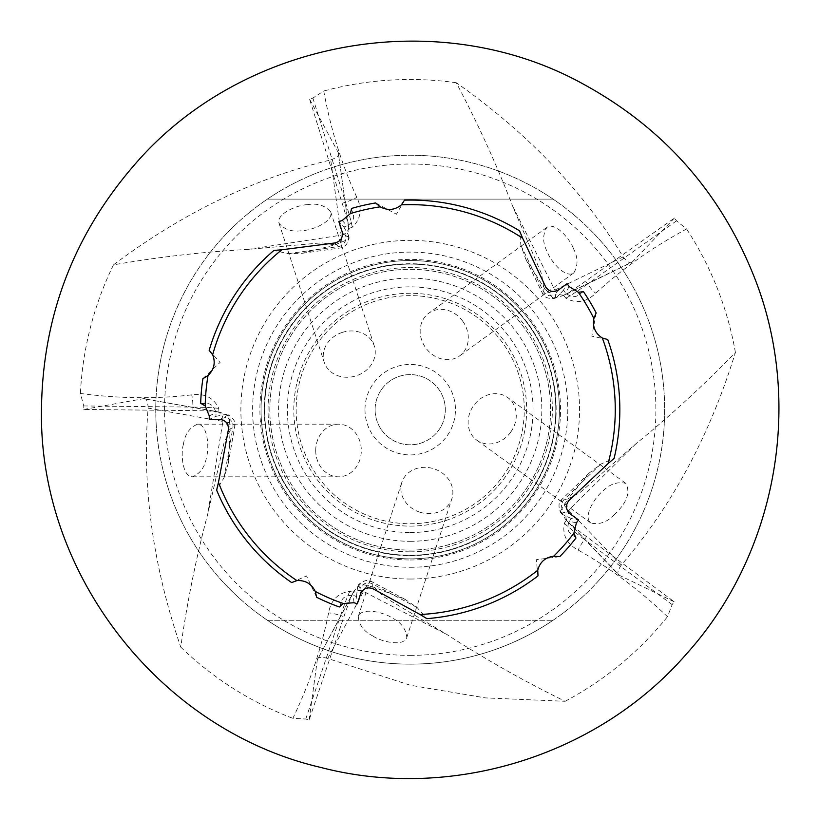 <?xml version="1.0" encoding="UTF-8"?>
<svg xmlns="http://www.w3.org/2000/svg" width="819" height="819" viewBox="0 0 819 819"><rect width="100%" height="100%" fill="white"/><g stroke="black" fill="none" stroke-linecap="round" stroke-linejoin="round"><path stroke-width="0.61" stroke-dasharray="4.09 3.07" d="M410.217 551.832A142.137 142.137 0 0 0 533.312 338.616A142.137 142.137 0 0 0 287.111 338.616A142.137 142.137 0 0 0 410.217 551.832M410.217 558.855A149.16 149.16 0 0 1 261.056 409.695A149.16 149.16 0 0 1 410.217 260.534A149.16 149.16 0 0 1 559.377 409.695A149.16 149.16 0 0 1 410.217 558.855A149.16 149.16 0 0 1 261.056 409.695A149.16 149.16 0 0 1 410.217 260.534A149.16 149.16 0 0 0 281.04 484.275A149.16 149.16 0 0 0 539.393 484.275A149.16 149.16 0 0 0 410.217 260.534A149.16 149.16 0 0 1 559.377 409.695A149.16 149.16 0 0 1 410.217 558.855M410.217 523.761A114.066 114.066 0 0 0 508.998 352.661A114.066 114.066 0 0 0 311.435 352.661A114.066 114.066 0 0 0 410.217 523.761A114.066 114.066 0 0 0 508.998 352.661A114.066 114.066 0 0 0 311.435 352.661A114.066 114.066 0 0 0 410.217 523.761A114.066 114.066 0 0 0 508.998 352.661A114.066 114.066 0 0 0 311.435 352.661A114.066 114.066 0 0 0 410.217 523.761M410.217 550.081A140.387 140.387 0 0 0 531.797 339.496A140.387 140.387 0 0 0 288.636 339.496A140.387 140.387 0 0 0 410.217 550.081A140.387 140.387 0 0 0 531.797 339.496A140.387 140.387 0 0 0 288.636 339.496A140.387 140.387 0 0 0 410.217 550.081M410.217 532.534A122.84 122.84 0 0 0 516.594 348.27A122.84 122.84 0 0 0 303.829 348.27A122.84 122.84 0 0 0 410.217 532.534M364.987 409.695A45.229 45.229 0 0 0 432.831 448.863A45.229 45.229 0 0 0 432.831 370.526A45.229 45.229 0 0 0 364.987 409.695M375.112 409.695A35.094 35.094 0 0 0 427.764 440.09A35.094 35.094 0 0 0 427.764 379.299A35.094 35.094 0 0 0 375.112 409.695A35.094 35.094 0 0 0 427.764 440.09A35.094 35.094 0 0 0 427.764 379.299A35.094 35.094 0 0 0 375.112 409.695M410.217 555.282A145.587 145.587 0 0 0 536.302 336.896A145.587 145.587 0 0 0 284.132 336.896A145.587 145.587 0 0 0 410.217 555.282A145.587 145.587 0 0 0 536.302 336.896A145.587 145.587 0 0 0 284.132 336.896A145.587 145.587 0 0 0 410.217 555.282A145.587 145.587 0 0 0 536.302 336.896A145.587 145.587 0 0 0 284.132 336.896A145.587 145.587 0 0 0 410.217 555.282M410.217 260.534A149.16 149.16 0 0 0 281.04 484.275A149.16 149.16 0 0 0 539.393 484.275A149.16 149.16 0 0 0 410.217 260.534M410.217 559.991A150.297 150.297 0 0 0 540.376 334.541A150.297 150.297 0 0 0 280.047 334.541A150.297 150.297 0 0 0 410.217 559.991M342.199 332.432A26.321 22.799 -18 0 0 324.211 362.254A26.321 22.799 -18 0 0 356.296 375.798A26.321 22.799 -18 0 0 374.283 345.976A26.321 22.799 -18 0 0 348.321 331.122A26.321 22.799 -18 0 0 342.199 332.432M200.686 403.276C204.852 404.699 211.855 399.723 216.052 412.776L215.929 416.339L209.224 419.42M315.724 450.501A26.321 22.799 -90 0 0 338.513 476.822A26.321 22.799 -90 0 0 361.312 450.501A26.321 22.799 -90 0 0 338.513 424.181A26.321 22.799 -90 0 0 316.369 444.277A26.321 22.799 -90 0 0 315.724 450.501M218.939 411.916L217.311 411.855A165.028 11.507 180 0 0 215.827 411.568A35.094 2.447 180 0 1 218.939 411.916L218.765 408.394C213.605 397.614 204.566 393.1 191.636 394.871C155.712 399.078 118.632 398.607 80.416 393.448L83.743 405.948L83.814 409.449L192.895 410.606A35.094 2.447 180 0 1 215.827 411.568A165.028 11.507 180 0 0 214.854 411.384A8.774 8.149 100.1 0 1 216.39 411.507L219.809 412.172L217.311 411.855M215.929 416.339L225.42 414.465L227.907 414.598L229.085 416.042L219.809 412.172M339.363 606.981C342.004 603.46 339.435 595.259 353.153 595.311L356.49 596.519L357.35 603.849M419.83 512.172A26.321 22.799 -162 0 0 451.904 498.628A26.321 22.799 -162 0 0 433.916 468.806A26.321 22.799 -162 0 0 401.832 482.35A26.321 22.799 -162 0 0 414.107 509.633A26.321 22.799 -162 0 0 419.83 512.172M353.224 592.291L352.661 593.826A165.028 11.507 108 0 0 351.924 595.147A35.094 2.447 108 0 1 353.224 592.291L349.815 591.369C337.971 592.946 330.886 600.153 328.573 612.991C321.478 648.464 309.572 683.568 292.854 718.324L305.763 719.031L309.121 720.044L343.929 616.656A35.094 2.447 108 0 1 351.924 595.147A165.028 11.507 108 0 0 351.453 596.017A8.774 8.149 28.1 0 1 352.047 594.594L353.736 591.543L352.661 593.826M356.49 596.519L357.647 586.916L358.548 584.592L360.288 583.916L353.736 591.543M575.952 538.042C573.423 534.438 564.834 534.357 569.113 521.324L571.293 518.519L578.531 519.963M510.647 432.217A26.321 22.799 126 0 0 507.678 397.522A26.321 22.799 126 0 0 473.761 405.415A26.321 22.799 126 0 0 476.73 440.11A26.321 22.799 126 0 0 510.647 432.217M566.267 520.321L567.547 521.324A165.028 11.507 36 0 0 568.581 522.43A35.094 2.447 36 0 1 566.267 520.321L564.342 523.269C562.172 535.032 566.84 543.99 578.327 550.163C609.879 567.874 639.588 590.049 667.475 616.687L672.133 604.617L674.139 601.74L586.568 536.691A35.094 2.447 36 0 1 568.581 522.43A165.028 11.507 36 0 0 569.266 523.146A8.774 8.149 -43.9 0 1 568.089 522.153L565.714 519.604L567.547 521.324M571.293 518.519L562.52 514.445L560.585 512.878L560.483 511.015L565.714 519.604M583.497 291.728C579.289 293.018 576.556 301.167 565.479 293.069L563.492 290.121L567.096 283.681M462.674 321.13A26.321 22.799 54 0 0 428.757 313.237A26.321 22.799 54 0 0 425.788 347.932A26.321 22.799 54 0 0 459.705 355.825A26.321 22.799 54 0 0 465.806 326.546A26.321 22.799 54 0 0 462.674 321.13M563.656 295.464L564.997 294.553A165.028 11.507 -36 0 0 566.379 293.919A35.094 2.447 -36 0 1 563.656 295.464L565.868 298.208C576.371 303.9 586.343 302.231 595.761 293.212C622.348 268.683 652.62 247.277 686.578 228.982L676.535 220.823L674.426 218.028L585.493 281.214A35.094 2.447 -36 0 1 566.379 293.919A165.028 11.507 -36 0 0 567.27 293.489A8.774 8.149 -115.9 0 1 565.96 294.297L562.796 295.772L564.997 294.553M563.492 290.121L556.91 297.205L554.821 298.566L553.02 298.085L562.796 295.772M351.566 208.435C351.505 212.838 358.405 217.956 347.276 225.983L343.857 226.965L338.861 221.55M343.857 226.965L348.566 235.422L349.211 237.827L348.198 239.394L349.017 229.371L348.546 226.904L348.986 228.46L352.283 227.211C360.944 218.97 362.438 208.978 356.767 197.236C341.656 164.363 330.651 128.962 323.751 91.022L312.889 98.045L309.582 99.191L342.188 203.296A35.094 2.447 -108 0 1 348.362 225.399A35.094 2.447 -108 0 1 348.986 228.46M334.961 242.956L338.308 246.591A173.669 12.111 72 0 0 340.499 247.932A173.669 12.111 72 0 0 341.154 235.176A8.774 8.149 172.1 0 0 348.597 225.911A8.774 8.149 172.1 0 0 348.229 224.416A165.028 11.507 -108 0 1 348.362 225.399A165.028 11.507 -108 0 1 348.546 226.904M307.248 204.709C298.986 204.596 276.064 213.145 279.084 223.372C284.787 229.893 292.608 232.279 302.549 230.538C310.81 230.651 333.732 222.103 330.702 211.865C325.01 205.354 317.188 202.969 307.248 204.709M248.075 249.406L341.154 235.176L330.722 159.951C255.323 177.805 182.913 212.766 113.483 264.844C158.866 256.941 203.726 251.802 248.075 249.406L321.785 242.813L334.797 244.891L302.692 253.225L288.257 253.685L273.904 250.44M202.907 378.613L220.065 362.418L209.162 350.358M183.446 444.277C180.784 452.098 181.838 476.535 192.496 476.822C200.46 473.413 205.139 466.717 206.562 456.726C209.214 448.904 208.169 424.467 197.502 424.181C189.547 427.59 184.859 434.285 183.446 444.277M228.378 429.74L232.872 427.672A173.669 12.111 -0 0 0 234.828 426.003A173.669 12.111 -0 0 0 222.901 421.437L148.137 408.118C141.81 485.339 152.692 565.018 180.764 647.133C187.203 601.873 196.171 557.616 207.668 514.363L224.171 442.219L230.17 430.497L228.184 463.605L224.15 477.467L216.636 490.12M316.595 597.246L306.49 575.921L291.656 582.575M373.034 636.056C379.647 641.001 403.214 647.553 406.787 637.499C405.999 628.879 401.075 622.348 392.014 617.915C385.391 612.97 361.824 606.418 358.261 616.472C359.039 625.092 363.964 631.623 373.034 636.056M373.095 588.82L372.512 583.906A173.669 12.111 -72 0 0 371.529 581.541A173.669 12.111 -72 0 0 363.503 591.472L327.723 658.456L410.217 685.216L485.442 697.901L565.13 701.289C524.109 681.203 484.797 658.988 447.174 634.664L383.661 596.682L374.365 587.346L405.241 599.477L417.178 607.585L426.883 618.652M559.664 556.685L536.261 559.705L538.001 575.87M614.004 515.008L618.427 510.524C627.651 500.429 630.108 491.38 625.808 483.353C617.372 481.429 609.633 484.09 602.62 491.349C595.874 496.119 582.36 516.502 590.816 523.003C599.252 524.918 606.992 522.256 614.004 515.008M569.103 500.348L564.26 499.385A173.669 12.111 -144 0 0 561.701 499.58A173.669 12.111 -144 0 0 568.662 510.288L621.314 565.018C671.826 506.244 709.858 435.401 735.411 352.467C703.634 385.268 670.362 415.796 635.605 444.062L579.842 492.731L568.099 498.689L589.168 473.075L600.573 464.219L614.096 458.405M596.201 312.981L591.84 336.169L607.739 339.516M573.351 248.413C570.894 240.53 555.681 221.376 546.887 227.406C542.454 234.848 542.598 243.018 547.327 251.935C549.774 259.828 564.987 278.982 573.781 272.942C578.224 265.51 578.071 257.33 573.351 248.413M545.536 286.599L543.12 290.909A173.669 12.111 144 0 0 542.516 293.407A173.669 12.111 144 0 0 554.852 290.08L623.167 256.92C582.893 190.725 527.262 132.658 456.275 82.729C477.651 123.085 496.416 164.169 512.551 205.958L541.605 274.017L543.642 287.039L525.798 259.08L520.904 245.495L519.553 230.835M375.706 202.928L396.416 214.24L404.514 200.143M309.582 99.191L338.278 152.631L348.229 224.416M330.722 159.951C337.254 157.514 339.772 155.067 338.278 152.631L349.017 229.371M83.814 409.449L143.509 398.669L214.854 411.384M148.137 408.118C147.829 401.146 146.284 398.003 143.509 398.669L216.39 411.507A8.774 8.149 100.1 0 1 222.901 421.437L207.668 514.363M309.121 720.044L317.311 659.94L351.453 596.017M327.723 658.456C321.007 656.592 317.537 657.094 317.311 659.94L352.047 594.594A8.774 8.149 28.1 0 1 363.503 591.472L447.174 634.664M674.139 601.74L619.512 575.378L569.266 523.146M621.314 565.018C617.465 570.823 616.861 574.283 619.512 575.378L618.785 574.866M674.426 218.028L632.463 261.845L567.27 293.489M623.167 256.92C627.508 262.377 630.61 264.015 632.463 261.845L631.756 262.367M565.13 701.289A330.19 330.19 0 0 0 667.475 616.687M410.217 664.148A254.453 254.453 0 0 0 630.579 282.463A254.453 254.453 0 0 0 189.854 282.463A254.453 254.453 0 0 0 553.05 620.27A254.453 254.453 0 0 1 267.383 620.27A254.453 254.453 0 0 0 630.579 282.463A254.453 254.453 0 0 0 189.854 282.463A254.453 254.453 0 0 0 410.217 664.148M180.764 647.133A330.19 330.19 0 0 0 292.854 718.324M113.483 264.844A330.19 330.19 0 0 0 80.416 393.448M456.275 82.729A330.19 330.19 0 0 0 323.751 91.022M735.411 352.467A330.19 330.19 0 0 0 686.578 228.982M267.383 620.27L553.05 620.27L267.383 620.27M267.383 199.109A254.453 254.453 0 0 1 553.05 199.109A254.453 254.453 0 0 0 267.383 199.109L553.05 199.109L267.383 199.109M410.217 655.374A245.68 245.68 0 0 0 622.972 286.855A245.68 245.68 0 0 0 197.451 286.855A245.68 245.68 0 0 0 410.217 655.374M410.217 579.033A169.338 169.338 0 0 0 556.869 325.02A169.338 169.338 0 0 0 263.564 325.02A169.338 169.338 0 0 0 410.217 579.033M410.217 541.308A131.613 131.613 0 0 0 524.191 343.888A131.613 131.613 0 0 0 296.232 343.888A131.613 131.613 0 0 0 410.217 541.308M410.217 526.105A116.411 116.411 0 0 0 511.036 351.484A116.411 116.411 0 0 0 309.398 351.484A116.411 116.411 0 0 0 410.217 526.105M410.217 555.64A145.946 145.946 0 0 0 556.162 409.695A145.946 145.946 0 0 0 410.217 263.738A145.946 145.946 0 0 0 264.261 409.695A145.946 145.946 0 0 0 410.217 555.64M288.257 253.685L338.308 246.591A8.774 8.651 -42.7 0 0 345.526 235.258L342.107 231.552M209.265 415.898L216.052 412.776M225.42 414.465A165.028 11.507 180 0 1 224.334 417.311L219.748 419.42M224.15 477.467L232.872 427.672A8.774 8.651 -114.7 0 0 224.334 417.311M354.023 602.723L353.153 595.311M357.647 586.916A165.028 11.507 108 0 1 360.022 588.83L360.606 593.836M417.178 607.585L372.512 583.906A8.774 8.651 173.3 0 0 360.022 588.83M576.433 522.788L569.113 521.324M562.52 514.445A165.028 11.507 36 0 1 565.079 512.786L570.014 513.779M600.573 464.219L564.26 499.385A8.774 8.651 101.3 0 0 565.079 512.786M569.144 286.558L565.479 293.069M556.91 297.205A165.028 11.507 -36 0 1 556.121 294.267L558.589 289.875M520.904 245.495L543.12 290.909A8.774 8.651 29.3 0 0 556.121 294.267M342.219 220.495L347.276 225.983M348.566 235.422A165.028 11.507 -108 0 1 345.526 235.258M218.765 408.394A35.094 2.447 -0 0 0 192.895 407.104A14.036 2.099 90.6 0 0 191.636 394.871M83.743 405.948L192.895 407.104L192.895 410.606M349.815 591.369A35.094 2.447 -72 0 0 340.602 615.571A14.036 2.099 18.6 0 0 328.573 612.991M305.763 719.031L340.602 615.571L343.929 616.656M564.342 523.269A35.094 2.447 -144 0 0 584.51 539.516A14.036 2.099 -53.4 0 0 578.327 550.163M672.133 604.617L584.51 539.516L586.568 536.691M635.605 444.062L568.662 510.288A8.774 8.149 -43.9 0 0 568.089 522.153L618.795 574.856M565.868 298.208A35.094 2.447 144 0 0 587.551 284.05A14.036 2.099 -125.4 0 0 595.761 293.212M676.535 220.823L587.551 284.05L585.493 281.214M512.551 205.958L554.852 290.08A8.774 8.149 -115.9 0 0 565.96 294.297L631.756 262.356M352.283 227.211A35.094 2.447 72 0 0 345.516 202.211A14.036 2.099 162.6 0 0 356.767 197.236M312.889 98.045L345.516 202.211L342.188 203.296M410.217 567.28A157.586 157.586 0 0 0 546.683 330.896A157.586 157.586 0 0 0 273.741 330.896A157.586 157.586 0 0 0 410.217 567.28M279.084 223.372L324.211 362.254M330.702 211.865L374.283 345.976M302.692 253.225L340.499 247.932C344.461 247.84 347.369 244.471 349.211 237.827M192.496 476.822L338.513 476.822M197.502 424.181L338.513 424.181M228.184 463.605L234.828 426.003C235.964 422.215 233.65 418.407 227.907 414.598M316.523 596.611L316.462 596.078M406.787 637.499L451.904 498.628M358.261 616.472L401.832 482.35M405.241 599.477L371.529 581.541C368.274 579.289 363.943 580.302 358.548 584.592M559.029 556.551L558.507 556.449M625.808 483.353L507.678 397.522M590.816 523.003L476.73 440.11M589.168 473.075L561.701 499.58C558.548 501.986 558.179 506.418 560.585 512.878M546.887 227.406L428.757 313.237M573.781 272.942L459.705 355.825M525.798 259.08L542.516 293.407C543.826 297.143 547.931 298.863 554.821 298.566M374.365 587.356L360.288 583.916M560.483 511.015L568.099 498.689M553.02 298.085L543.642 287.039M230.17 430.497L229.085 416.042M334.797 244.891L348.198 239.394"/><path stroke-width="1.23" d="M401.412 204.832L404.514 200.143A209.623 209.623 0 0 1 519.553 230.835L522.635 238.206A205.057 205.057 0 0 0 401.412 204.832C394.86 210.176 387.807 210.841 380.241 206.838A205.057 205.057 0 0 0 350.44 213.544L342.219 220.495L338.861 221.55L342.107 231.552C343.192 237.561 340.806 241.359 334.961 242.956L281.859 249.775A205.057 205.057 0 0 0 212.653 354.75C215.714 362.633 214.179 369.553 208.026 375.512L203.491 378.347M212.653 354.75L209.162 350.358A209.623 209.623 0 0 1 273.904 250.44L281.859 249.775M208.026 375.512A205.057 205.057 0 0 0 205.19 405.927L209.265 415.898L209.224 419.42L219.748 419.42C225.798 420.239 228.675 423.679 228.378 429.74L218.468 482.35A205.057 205.057 0 0 0 296.918 580.599C305.354 580.128 311.466 583.732 315.233 591.42L316.533 596.611M202.907 378.613A209.623 209.623 0 0 0 200.686 403.276L205.19 405.927M296.918 580.599L291.656 582.575A209.623 209.623 0 0 1 216.636 490.12L218.468 482.35M315.233 591.42A205.057 205.057 0 0 0 343.284 603.511L354.023 602.723L357.35 603.849L360.606 593.836C363.257 588.339 367.424 586.67 373.095 588.82L420.055 614.506A205.057 205.057 0 0 0 537.745 570.259C539.905 562.08 545.219 557.391 553.695 556.183L559.029 556.551M316.595 597.246A209.623 209.623 0 0 0 339.363 606.981L343.284 603.511M537.745 570.259L538.001 575.87A209.623 209.623 0 0 1 426.883 618.652L420.055 614.506M553.695 556.183A205.057 205.057 0 0 0 573.863 533.241L576.433 522.788L578.531 519.963L570.014 513.779C565.612 509.551 565.305 505.077 569.103 500.348L608.046 463.615A205.057 205.057 0 0 0 602.334 338.022C595.229 333.435 592.403 326.935 593.877 318.499L595.874 313.544M559.664 556.685A209.623 209.623 0 0 0 575.952 538.042L573.863 533.241M602.334 338.022L607.739 339.516A209.623 209.623 0 0 1 614.096 458.405L608.046 463.615M593.877 318.499A205.057 205.057 0 0 0 578.286 292.229L569.144 286.558L567.096 283.681L558.589 289.875C553.204 292.762 548.853 291.666 545.536 286.599L522.635 238.206M596.201 312.981A209.623 209.623 0 0 0 583.497 291.728L578.286 292.229M380.241 206.838L376.136 203.409M375.706 202.928A209.623 209.623 0 0 0 351.566 208.435L350.44 213.544M321.007 767.495C451.443 801.432 598.187 755.855 686.465 653.951C776.054 554.647 803.695 405.006 755.497 280.241C721.948 193.827 664.485 128.409 583.128 83.988C437.95 3.675 241.707 39.251 133.958 165.428C73.147 235.862 42.312 317.598 41.462 410.647C39.107 575.133 160.749 730.405 321.007 767.495"/></g></svg>
